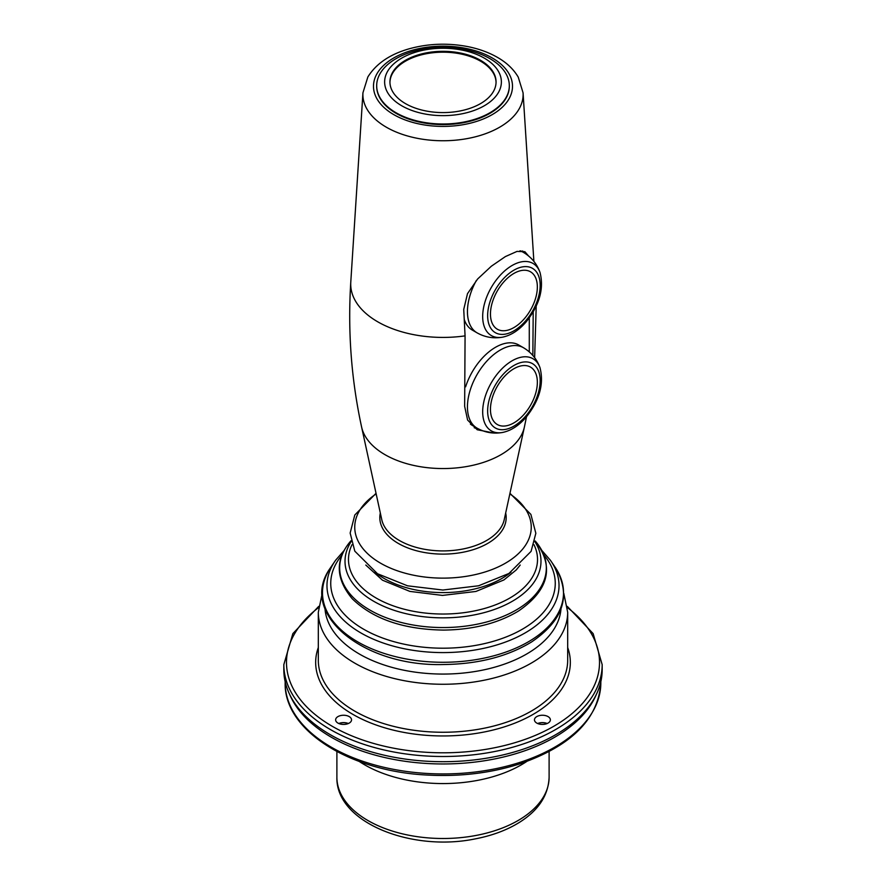 <?xml version="1.0" encoding="UTF-8"?>
<svg xmlns="http://www.w3.org/2000/svg" width="886" height="886" viewBox="0 0 886 886"><rect width="100%" height="100%" fill="white"/><g stroke="black" fill="none" stroke-linecap="round" stroke-linejoin="round"><path stroke-width="1.33" d="M465.615 386.828A46.426 26.801 -60 0 1 518.731 344.986L523.482 347.733A46.426 26.801 120 0 0 482.15 366.793A46.426 26.801 120 0 0 472.902 424.671A46.426 26.801 120 0 0 477.056 428.137C485.063 432.601 493.546 434.04 502.539 432.468C511.034 430.718 518.919 425.59 526.206 417.118C539.574 400.239 544.159 383.749 539.973 367.635A41.653 24.044 120 0 0 495.872 375.819A41.653 24.044 120 0 0 487.577 427.739A41.653 24.044 120 0 0 502.539 432.468M477.056 428.137L472.316 425.402A46.426 26.801 -60 0 1 470.4 424.095M489.892 58.631A66.317 38.286 -0 0 0 442.668 47.412A66.317 38.286 -0 0 0 376.683 85.709A66.317 38.286 -0 0 0 443 123.996A66.317 38.286 -0 0 0 509.317 85.709A66.317 38.286 -0 0 0 489.892 58.631M509.317 85.997A66.317 38.286 180 0 1 509.317 86.285A66.317 38.286 180 0 1 443 124.572A66.317 38.286 180 0 1 376.683 86.285A66.317 38.286 180 0 1 376.683 85.997M442.701 48.254A58.365 33.69 180 0 1 493.69 98.656A58.365 33.69 180 0 1 392.609 98.944A58.365 33.69 180 0 1 442.701 48.254M442.734 51.322A53.06 30.633 180 0 1 496.06 81.955A53.06 30.633 180 0 1 443 112.588A53.06 30.633 180 0 1 389.94 81.955A53.06 30.633 180 0 1 442.734 51.322M496.049 82.387A53.06 30.633 -0 0 0 442.734 52.185A53.06 30.633 -0 0 0 389.951 82.387M533.206 311.916L532.851 355.452M494.244 433.066L477.211 429.754L467.609 420.053L464.652 406.353L465.072 335.872L463.732 309.435L467.498 293.654L477.676 278.946L491.331 266.232L505.374 256.586L517.003 251.414L524.877 251.702L528.477 255.888M524.346 252.942A47.755 27.566 120 0 0 522.585 250.959M474.209 427.739A47.755 27.566 120 0 0 477.931 428.625M529.285 351.886L529.285 317.908M476.38 280.43A46.426 26.801 120 0 0 477.067 332.837L472.316 330.09A46.426 26.801 -60 0 1 464.231 319.392M359.24 761.462A110.75 63.947 0 0 0 364.689 764.839A110.75 63.947 0 0 0 526.76 761.462M348.342 723.519A7.963 4.596 0 0 0 338.817 723.519M348.253 723.563A7.852 4.53 -0 0 0 343.868 722.677A7.852 4.53 -0 0 0 338.917 723.563M547.083 723.563A7.852 4.53 -0 0 0 537.747 723.563M547.183 723.519A7.963 4.596 0 0 0 537.658 723.519M602.17 664.611A159.17 91.889 0 0 1 443 756.5A159.17 91.889 0 0 1 283.83 664.611L283.83 669.805A159.17 91.889 0 0 0 330.456 734.782A159.17 91.889 0 0 0 503.912 754.706A159.17 91.889 0 0 0 602.17 669.805L602.17 664.611L593.133 633.601L567.317 606.401M337.954 716.597A7.963 4.596 180 0 1 346.625 715.6A7.963 4.596 180 0 1 351.543 719.842A7.963 4.596 180 0 1 343.58 724.438A7.963 4.596 180 0 1 335.628 719.842A7.963 4.596 180 0 1 337.954 716.597M536.794 723.087A7.963 4.596 180 0 1 534.457 719.842A7.963 4.596 180 0 1 542.42 715.246A7.963 4.596 180 0 1 550.372 719.842A7.963 4.596 180 0 1 545.466 724.083A7.963 4.596 180 0 1 536.794 723.087M549.11 751.561L549.11 777.243A106.11 61.267 180 0 1 443 838.499A106.11 61.267 180 0 1 336.89 777.243C335.661 822.429 411.58 852.188 475.361 838.854C492.051 835.631 506.582 830.248 518.941 822.673C538.311 810.657 548.368 795.506 549.11 777.243M494.355 422.046A33.159 19.149 -60 0 1 498.896 383.671A33.159 19.149 -60 0 1 530.171 366.915A33.159 19.149 -60 0 1 532.475 401.624A33.159 19.149 -60 0 1 528.222 408.978A33.159 19.149 -60 0 1 494.355 422.046M524.844 270.241A33.159 19.149 -60 0 1 532.475 306.312A33.159 19.149 -60 0 1 528.222 313.677A33.159 19.149 -60 0 1 497.567 329.348A33.159 19.149 -60 0 1 494.931 295.547A33.159 19.149 -60 0 1 524.844 270.241M509.838 493.901A88.257 50.956 180 0 1 503.846 564.083A88.257 50.956 180 0 1 382.154 564.083A88.257 50.956 180 0 1 376.162 493.901M380.327 513.016A63.183 36.481 -0 0 0 443 554.115A63.183 36.481 -0 0 0 505.673 513.016M465.072 335.872A92.288 53.282 180 0 1 350.778 282.169C347.689 331.22 351.299 379.529 361.621 427.096A82.021 47.357 180 0 0 416.409 465.992A82.021 47.357 180 0 0 501 454.684A82.021 47.357 180 0 0 524.379 427.096L526.517 416.741M523.061 92.786L518.244 77.137C513.603 69.23 506.67 62.651 497.456 57.38C488.684 52.363 478.65 48.741 467.376 46.526C447.552 42.816 428.182 43.558 409.277 48.774C389.951 54.256 376.151 63.659 367.856 76.971L362.939 92.786A80.105 46.249 -0 0 0 443 140.752A80.105 46.249 -0 0 0 523.061 92.786L533.881 261.392M492.151 57.911A69.518 40.136 180 0 1 460.997 125.048A69.518 40.136 180 0 1 375.852 75.897A69.518 40.136 180 0 1 492.151 57.911M524.379 427.096L504.212 519.739A61.699 35.617 180 0 1 443 550.915A61.699 35.617 180 0 1 381.788 519.739L361.621 427.096M289.656 694.436A157.841 91.125 0 0 0 443 763.965A157.841 91.125 0 0 0 596.344 694.436M600.841 681.644L600.841 682.807A157.841 91.125 180 0 1 443 773.932A157.841 91.125 180 0 1 285.159 682.807L285.159 681.644M330.223 568.159C297.774 613.389 363.005 666.981 443.875 664.522C478.407 664.068 507.634 656.548 531.567 641.962C563.374 620.355 571.437 595.746 555.777 568.159A120.518 69.584 180 0 1 528.222 641.896A120.518 69.584 180 0 1 377.669 651.166A120.518 69.584 180 0 1 330.223 568.159L335.639 560.207A116.022 66.982 0 0 0 378.732 641.375A116.022 66.982 0 0 0 525.044 632.969A116.022 66.982 0 0 0 550.361 560.207L541.844 550.45M510.989 572.168A82.996 47.91 180 0 1 501.686 578.569A82.996 47.91 180 0 1 375.011 572.168M350.79 540.992C334.986 559.42 335.484 578.691 352.285 598.803C373.05 619.015 403.462 629.448 443.532 630.09C472.958 629.736 497.943 623.39 518.498 611.03C549.043 589.987 554.614 566.641 535.21 540.992A103.33 59.65 180 0 1 516.062 610.089A103.33 59.65 180 0 1 382.398 616.224A103.33 59.65 180 0 1 350.79 540.992L350.978 540.781M567.45 607.641A156.512 90.361 180 0 1 548.622 729.123A156.512 90.361 180 0 1 337.378 729.123A156.512 90.361 180 0 1 318.55 607.641M544.015 555.101A112.267 64.822 180 0 1 443 648.198A112.267 64.822 180 0 1 341.985 555.101M533.97 544.657A94.525 54.567 180 0 1 443 614.031A94.525 54.567 180 0 1 352.03 544.657M351.155 541.579A97.981 56.571 0 0 0 390.073 608.892A97.981 56.571 0 0 0 512.285 601.295A97.981 56.571 0 0 0 534.845 541.579M560.982 608.948A118.104 68.189 180 0 1 443 674.069A118.104 68.189 180 0 1 325.018 608.948M567.682 612.281L567.682 660.28A124.682 71.987 180 0 1 443 732.257A124.682 71.987 180 0 1 318.318 660.28L318.318 612.281A124.682 71.987 0 0 0 443 684.258A124.682 71.987 0 0 0 567.682 612.281L563.795 593.376M318.318 647.511A127.329 73.516 0 0 0 443 735.956A127.329 73.516 0 0 0 567.682 647.511M492.007 425.191A37.134 21.441 120 0 0 537.414 395.754A37.134 21.441 120 0 0 512.296 366.472A37.134 21.441 120 0 0 492.007 425.191M526.151 266.608A37.134 21.441 120 0 0 487.665 316.811A37.134 21.441 120 0 0 527.901 318.085A37.134 21.441 120 0 0 526.151 266.608M525.863 261.47A41.653 24.044 120 0 0 485.107 301.572A41.653 24.044 120 0 0 502.539 337.167C511.034 335.406 518.919 330.29 526.206 321.806C539.574 304.939 544.159 288.437 539.973 272.323A41.653 24.044 120 0 0 525.863 261.47M520.735 250.838L523.482 252.421A46.426 26.801 120 0 0 519.827 250.893M509.317 86.285L509.317 85.709M376.683 86.285L376.683 85.709M509.971 493.314L530.88 514.401L535.842 533.272L531.091 551.358L508.941 573.463L478.606 585.779L442.834 590.032L407.538 585.812L377.514 573.74L354.81 551.158L350.147 533.051L354.799 514.999L376.029 493.314M536.207 306.135L534.635 357.667M362.939 92.786L350.778 282.169M600.841 682.807C598.371 719.222 571.038 746.344 518.853 764.175C490.567 773.079 460.421 776.723 428.403 775.106C350.18 771.784 283.797 730.441 285.159 682.807M520.204 565.058L516.228 569.953L503.935 579.931L475.948 591.449L442.479 595.414L409.841 591.394L382.464 580.186L365.796 565.058M283.83 664.611L292.867 633.601L318.683 606.401M555.777 568.159L550.361 560.207M335.639 560.207L344.156 550.45M318.318 612.281L322.205 593.376M336.89 751.561L336.89 777.243M523.482 347.733C531.345 352.429 536.838 359.063 539.973 367.635M528.222 408.978A57.114 57.114 0 0 0 532.464 401.635M477.056 332.837C485.063 337.3 493.557 338.74 502.539 337.167M523.482 252.421C531.345 257.128 536.838 263.751 539.973 272.323M528.222 313.677A57.114 57.114 0 0 0 532.475 306.312"/></g></svg>
